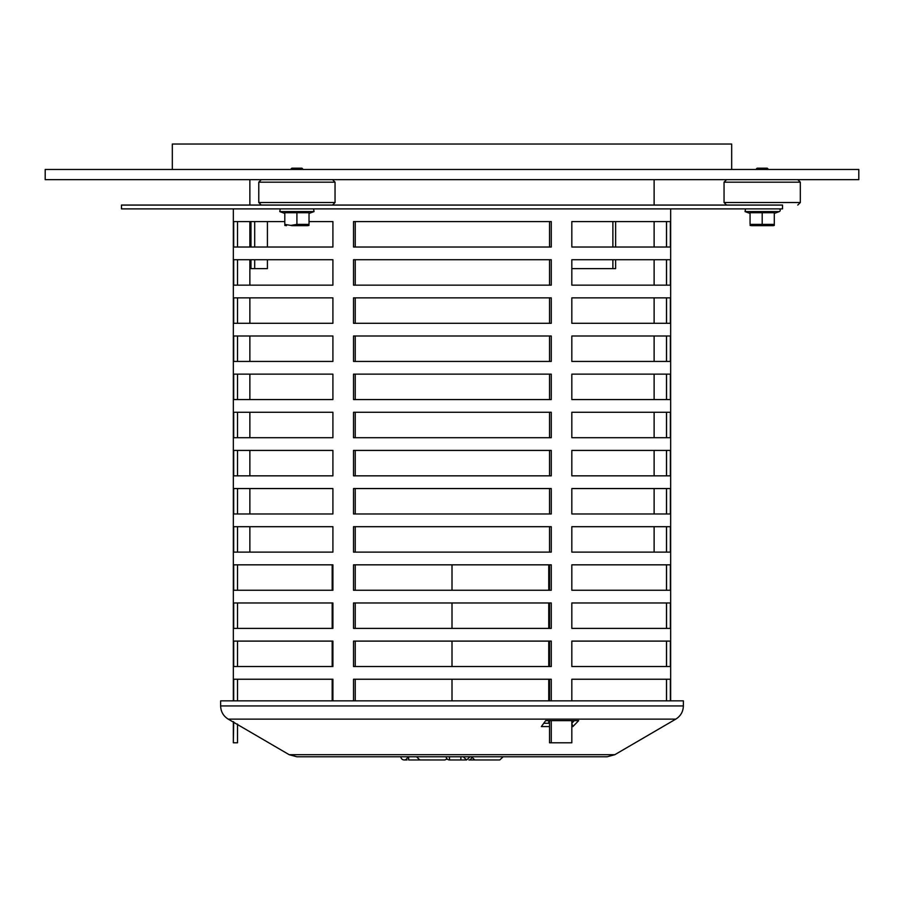 <?xml version="1.0" encoding="UTF-8"?>
<svg xmlns="http://www.w3.org/2000/svg" width="904" height="904" viewBox="0 0 904 904"><rect width="100%" height="100%" fill="white"/><g stroke="black" fill="none" stroke-linecap="round" stroke-linejoin="round"><path stroke-width="1.36" d="M724.047 182.179L800.322 182.179L800.322 202.519L724.047 202.519L724.047 182.179L726.59 179.636M768.536 169.466L767.27 168.2L757.1 168.2L755.834 169.466M774.299 224.384L774.299 212.734L750.071 212.734L750.071 224.384L774.299 224.384L774.299 225.412A5.447 5.447 0 0 1 772.671 225.661L751.699 225.661L772.671 225.661M762.185 212.734L762.185 224.384M774.299 213.423L779.316 211.592A1.401 1.401 0 0 0 778.841 208.88M282.308 182.179L335.045 182.179L335.045 202.519L258.77 202.519L258.77 182.179L282.308 182.179M258.77 202.519L261.312 205.061L283.291 205.061M303.258 169.466L301.992 168.2L291.822 168.2L290.546 169.466M296.907 224.384L309.021 224.384L309.021 212.734L296.907 212.734L296.907 224.384L290.851 225.412L284.794 224.384L284.794 212.734L296.907 212.734M291.664 225.661L307.394 225.661L291.664 225.661M254.691 221.593L254.691 247.018M254.691 259.73L254.691 268.624M267.414 259.73L267.414 268.624L250.962 268.624L250.962 259.73M250.962 247.018L250.962 221.593M267.414 221.593L267.414 247.018M615.624 259.73L615.624 268.624L571.825 268.624M612.889 268.624L612.889 259.73M612.889 247.018L612.889 221.593M615.624 221.593L615.624 247.018M45.2 179.636L858.8 179.636L858.8 169.466L45.2 169.466L45.2 179.636M731.675 169.466L731.675 144.041L172.325 144.041L172.325 169.466M419.456 759.925L431.841 759.959L419.874 759.959L416.507 756.784L460.848 756.784L460.882 759.959L466.622 759.959L463.255 756.784M447.231 758.987L444.87 759.959L430.293 759.959M404.212 759.959A3.379 3.379 0 0 1 400.845 756.784A3.379 3.379 0 0 0 402.845 759.665A3.379 3.379 0 0 0 407.58 756.784A3.379 3.379 0 0 1 404.212 759.959L407.06 759.959M449.457 756.784L449.491 759.959A3.379 3.379 0 0 1 446.124 756.784A3.379 3.379 -90 0 0 449.491 759.959L466.622 759.959L469.99 756.784L471.413 756.784L474.792 759.959L499.788 759.959L503.155 756.784M289.223 754.716L614.776 754.716L607.092 756.784L296.907 756.784L289.223 754.716L228.203 719.121C223.344 716.07 220.825 711.674 220.632 705.934L683.367 705.934C683.175 711.674 680.655 716.07 675.796 719.121L228.203 719.121M549.53 726.567L541.372 726.567L545.677 720.635L578.696 720.635L572.876 726.567L571.825 726.567M571.825 723.415L572.876 726.567M543.756 723.268L549.53 723.268M571.825 723.223L574.368 720.635M683.367 705.934L683.367 700.849L220.632 700.849L220.632 705.934M782.525 205.061L121.475 205.061L121.475 208.88L782.525 208.88L782.525 205.061M670.655 208.88L670.655 700.849M233.345 721.641L233.345 742.805L233.695 721.844M551.27 720.635L551.27 742.805L571.825 742.805L571.825 720.635M353.52 488.555L551.27 488.555L551.27 513.981L353.52 513.981L353.52 488.555M571.825 488.555L670.35 488.555L670.35 513.981L571.825 513.981L571.825 488.555M233.695 488.555L332.909 488.555L332.909 513.981L233.695 513.981L233.695 488.555M353.52 564.831L551.27 564.831L551.27 590.255L353.52 590.255L353.52 564.831M571.825 564.831L670.35 564.831L670.35 590.255L571.825 590.255L571.825 564.831M332.175 590.255L332.175 564.831M233.695 564.831L332.909 564.831L332.909 590.255L233.695 590.255L233.695 564.831M353.52 641.106L551.27 641.106L551.27 666.53L353.52 666.53L353.52 641.106M233.695 641.106L332.909 641.106L332.909 666.53L233.695 666.53L233.695 641.106M332.175 666.53L332.175 641.106M571.825 641.106L670.35 641.106L670.35 666.53L571.825 666.53L571.825 641.106M353.52 221.593L551.27 221.593L551.27 247.018L353.52 247.018L353.52 221.593M571.825 221.593L670.35 221.593L670.35 247.018L571.825 247.018L571.825 221.593M309.021 221.593L332.909 221.593L332.909 247.018L233.695 247.018L233.695 221.593L284.794 221.593M353.52 297.868L551.27 297.868L551.27 323.293L353.52 323.293L353.52 297.868M233.695 297.868L332.909 297.868L332.909 323.293L233.695 323.293L233.695 297.868M571.825 297.868L670.35 297.868L670.35 323.293L571.825 323.293L571.825 297.868M353.52 374.143L551.27 374.143L551.27 399.568L353.52 399.568L353.52 374.143M571.825 374.143L670.35 374.143L670.35 399.568L571.825 399.568L571.825 374.143M233.695 374.143L332.909 374.143L332.909 399.568L233.695 399.568L233.695 374.143M353.52 450.418L551.27 450.418L551.27 475.843L353.52 475.843L353.52 450.418M233.695 450.418L332.909 450.418L332.909 475.843L233.695 475.843L233.695 450.418M571.825 450.418L670.35 450.418L670.35 475.843L571.825 475.843L571.825 450.418M353.52 412.28L551.27 412.28L551.27 437.705L353.52 437.705L353.52 412.28M571.825 412.28L670.35 412.28L670.35 437.705L571.825 437.705L571.825 412.28M233.695 412.28L332.909 412.28L332.909 437.705L233.695 437.705L233.695 412.28M353.52 336.005L551.27 336.005L551.27 361.43L353.52 361.43L353.52 336.005M571.825 336.005L670.35 336.005L670.35 361.43L571.825 361.43L571.825 336.005M233.695 336.005L332.909 336.005L332.909 361.43L233.695 361.43L233.695 336.005M353.52 259.73L551.27 259.73L551.27 285.155L353.52 285.155L353.52 259.73M571.825 259.73L670.35 259.73L670.35 285.155L571.825 285.155L571.825 259.73M233.695 259.73L332.909 259.73L332.909 285.155L233.695 285.155L233.695 259.73M353.52 700.849L353.52 679.243L551.27 679.243L551.27 700.849M571.825 700.849L571.825 679.243L670.35 679.243L670.35 700.849M332.175 700.849L332.175 679.243M233.695 700.849L233.695 679.243L332.909 679.243L332.909 700.849M353.52 602.968L551.27 602.968L551.27 628.393L353.52 628.393L353.52 602.968M571.825 602.968L670.35 602.968L670.35 628.393L571.825 628.393L571.825 602.968M332.175 628.393L332.175 602.968M233.695 602.968L332.909 602.968L332.909 628.393L233.695 628.393L233.695 602.968M353.52 526.693L551.27 526.693L551.27 552.118L353.52 552.118L353.52 526.693M571.825 526.693L670.35 526.693L670.35 552.118L571.825 552.118L571.825 526.693M233.695 526.693L332.909 526.693L332.909 552.118L233.695 552.118L233.695 526.693M237.503 724.07L237.503 742.805L233.695 742.805M548.762 720.635L548.762 723.268M551.27 742.805L549.53 742.805L549.53 720.635M666.542 552.118L666.542 526.693M549.53 552.118L549.53 526.693M237.503 526.693L237.503 552.118M666.497 526.693L666.497 552.118M355.238 526.693L355.238 552.118M666.542 628.393L666.542 602.968M549.53 628.393L549.53 602.968M237.503 602.968L237.503 628.393M548.762 602.968L548.762 628.393M666.497 602.968L666.497 628.393M355.238 602.968L355.238 628.393M666.542 700.849L666.542 679.243M549.53 700.849L549.53 679.243M237.503 679.243L237.503 700.849M548.762 679.243L548.762 700.849M666.497 679.243L666.497 700.849M355.238 679.243L355.238 700.849M666.542 285.155L666.542 259.73M549.53 285.155L549.53 259.73M237.503 259.73L237.503 285.155M666.497 259.73L666.497 285.155M355.238 259.73L355.238 285.155M666.542 361.43L666.542 336.005M549.53 361.43L549.53 336.005M237.503 336.005L237.503 361.43M666.497 336.005L666.497 361.43M355.238 336.005L355.238 361.43M666.542 437.705L666.542 412.28M549.53 437.705L549.53 412.28M237.503 412.28L237.503 437.705M666.497 412.28L666.497 437.705M355.238 412.28L355.238 437.705M666.542 475.843L666.542 450.418M549.53 475.843L549.53 450.418M666.497 450.418L666.497 475.843M237.503 450.418L237.503 475.843M355.238 450.418L355.238 475.843M666.542 399.568L666.542 374.143M549.53 399.568L549.53 374.143M237.503 374.143L237.503 399.568M666.497 374.143L666.497 399.568M355.238 374.143L355.238 399.568M666.542 323.293L666.542 297.868M549.53 323.293L549.53 297.868M666.497 297.868L666.497 323.293M237.503 297.868L237.503 323.293M355.238 297.868L355.238 323.293M666.542 247.018L666.542 221.593M549.53 247.018L549.53 221.593M237.503 221.593L237.503 247.018M666.497 221.593L666.497 247.018M355.238 221.593L355.238 247.018M666.542 666.53L666.542 641.106M549.53 666.53L549.53 641.106M666.497 641.106L666.497 666.53M548.762 641.106L548.762 666.53M237.503 641.106L237.503 666.53M355.238 641.106L355.238 666.53M666.542 590.255L666.542 564.831M549.53 590.255L549.53 564.831M237.503 564.831L237.503 590.255M548.762 564.831L548.762 590.255M666.497 564.831L666.497 590.255M355.238 564.831L355.238 590.255M666.542 513.981L666.542 488.555M549.53 513.981L549.53 488.555M237.503 488.555L237.503 513.981M666.497 488.555L666.497 513.981M355.238 488.555L355.238 513.981M452 564.831L452 590.255M452 602.968L452 628.393M452 641.106L452 666.53M452 679.243L452 700.849M779.316 211.592L745.054 211.592L745.529 208.88M309.021 213.423L314.038 211.592L279.777 211.592L280.251 208.88M408.642 756.784L408.642 759.959L419.456 759.959M471.606 757.699A3.379 2.904 90 0 1 468.86 759.959L475.662 759.959M797.78 179.636L800.322 182.179M797.78 205.061L800.322 202.519M726.59 205.061L724.047 202.519M750.071 225.412L751.699 225.661M750.071 213.423L745.054 211.592M261.312 179.636L258.77 182.179M332.502 179.636L335.045 182.179M332.502 205.061L335.045 202.519M284.794 225.412L286.421 225.661M309.021 225.412L307.394 225.661M284.794 213.423L279.777 211.592M314.038 211.592L313.564 208.88M249.866 179.636L249.866 205.061M249.866 221.593L249.866 247.018M249.866 259.73L249.866 285.155M249.866 297.868L249.866 323.293M249.866 336.005L249.866 361.43M249.866 374.143L249.866 399.568M249.866 412.28L249.866 437.705M249.866 450.418L249.866 475.843M249.866 488.555L249.866 513.981M249.866 526.693L249.866 552.118M654.123 179.636L654.123 205.061M654.123 221.593L654.123 247.018M654.123 259.73L654.123 285.155M654.123 297.868L654.123 323.293M654.123 336.005L654.123 361.43M654.123 374.143L654.123 399.568M654.123 412.28L654.123 437.705M654.123 450.418L654.123 475.843M654.123 488.555L654.123 513.981M654.123 526.693L654.123 552.118M419.874 759.959L444.87 759.959M449.491 759.959L460.882 759.959M400.845 756.784A3.379 3.379 0 0 0 402.845 759.665M614.776 754.716L675.796 719.121M233.345 700.849L233.345 208.88"/></g></svg>
